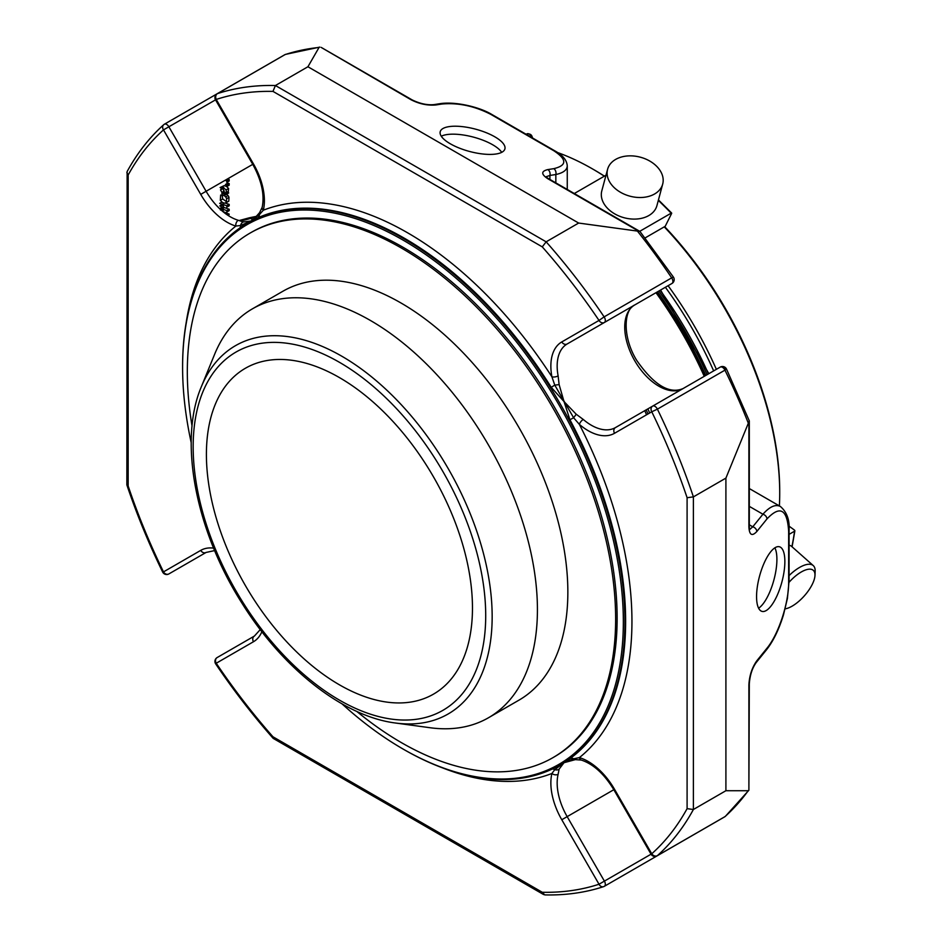 <?xml version="1.0" encoding="UTF-8"?>
<svg xmlns="http://www.w3.org/2000/svg" width="942" height="942" viewBox="0 0 942 942"><rect width="100%" height="100%" fill="white"/><g stroke="black" fill="none" stroke-linecap="round" stroke-linejoin="round"><path stroke-width="1.41" d="M339.438 684.822A188.141 108.624 -120 0 0 433.497 694.136A188.141 108.624 -120 0 0 462.345 543.381A188.141 108.624 -120 0 0 339.438 377.589A188.141 108.624 -120 0 0 245.367 368.275A188.141 108.624 -120 0 0 216.53 519.03A188.141 108.624 -120 0 0 339.438 684.822M789.055 582.297A25.022 10.209 -48.4 0 1 814.324 571.664A25.022 10.209 -48.4 0 1 814.983 575.338A25.022 10.209 -48.4 0 1 804.362 595.839A25.022 10.209 -48.4 0 1 785.287 608.826A25.022 10.209 -48.4 0 1 785.157 608.85L785.287 608.826M642.562 157.856L640.242 157.161A25.022 17.686 -165 0 1 642.562 157.856M789.066 575.574A28.531 11.645 -48.4 0 1 813.252 565.589A28.531 11.645 -48.4 0 1 814.406 567.096A28.531 11.645 -48.4 0 1 815.148 571.288L814.983 575.338M789.066 545.218A28.531 11.645 -48.4 0 1 791.657 546.442L813.252 565.589M640.501 157.232A28.531 20.171 -165 0 1 642.868 157.95A28.531 20.171 -165 0 1 662.697 184.067A28.531 20.171 -165 0 1 629.927 196.171A28.531 20.171 -165 0 1 607.59 169.301A28.531 20.171 -165 0 1 640.219 157.161L640.242 157.161M662.697 184.067L656.915 205.65A28.531 20.171 -165 0 1 621.638 216.99A28.531 20.171 -165 0 1 601.797 190.885L607.59 169.301M557.582 152.545A264.784 152.875 60 0 1 592.494 168.912L594.072 169.819A262.559 151.591 60 0 1 604.423 176.13M664.628 226.645A262.559 151.591 60 0 1 779.717 491.383L779.717 493.208A264.784 152.875 60 0 1 779.387 505.913M592.494 168.912A264.784 152.875 60 0 1 604.34 176.189M664.263 226.857A264.784 152.875 60 0 1 779.717 493.208M716.379 369.335A264.784 152.875 -120 0 0 668.09 285.709M713.659 370.901A262.559 151.591 -120 0 0 665.382 287.263M671.658 213.387L665.217 226.304L645.105 237.926M658.328 200.387A328.888 189.884 -120 0 1 671.163 213.175L639.748 231.308M606 175.224L574.302 193.522M794.565 530.169L794.553 531.194L794.565 530.169L788.937 526.06M791.904 546.654A328.888 189.884 -120 0 0 794.553 531.194L789.066 534.361M604.399 322.47L671.964 283.471A4.463 4.463 0 0 0 673.424 277.113L671.681 277.866A4.463 2.579 60 0 1 671.964 283.471L604.399 322.47A4.463 2.579 -120 0 0 604.116 316.877L599.018 320.433A4.463 3.638 60 0 0 604.399 322.47L567.166 343.971A48.277 27.871 -120 0 0 558.123 375.893L559.124 384.607L564.011 401.551L576.233 414.245L583.275 419.473A4.463 1.896 130.6 0 0 579.389 424.406L573.619 417.753L554.779 385.125L559.124 384.607M583.275 419.473A48.277 27.871 -120 0 0 615.444 427.597L652.676 406.108A4.463 3.638 60 0 0 651.758 411.784L657.398 409.146A4.463 2.579 -120 0 0 654.914 406.32A4.463 2.579 -120 0 0 652.676 406.108L720.241 367.097A4.463 2.579 60 0 1 722.467 367.321A4.463 2.579 60 0 1 724.951 370.147L726.482 369.005A4.463 4.463 0 0 0 720.241 367.097A4.463 3.638 60 0 1 725.623 369.134M168.877 573.925L206.11 552.436L168.877 573.925A4.463 3.638 -120 0 1 163.496 571.888L162.636 572.018A4.463 4.463 0 0 0 168.877 573.925L206.216 552.377M657.139 855.831A4.463 2.579 -120 0 0 657.398 855.642A4.463 3.615 -131.8 0 1 651.758 853.782L651.052 854.194A4.463 4.463 0 0 0 657.139 855.831L724.704 816.82A4.463 4.463 0 0 0 725.446 816.278A4.463 3.615 -131.8 0 1 724.951 816.643A4.463 2.579 60 0 1 724.704 816.82A4.463 2.579 60 0 1 724.422 816.949M450.323 143.796A33.465 11.551 -165.1 0 1 440.22 131.68A33.465 11.551 -165.1 0 1 475.533 129.148A33.465 11.551 -165.1 0 1 504.9 148.93A33.465 11.551 -165.1 0 1 484.07 154.123A33.465 11.551 -165.1 0 1 450.323 143.796M284.472 54.93A4.463 2.579 60 0 1 284.72 54.754A4.463 2.579 60 0 1 285.002 54.624A443.164 255.859 60 0 1 319.055 47.441L307.928 66.752L275.417 85.522L272.98 91.398A438.701 253.292 -120 0 0 216.236 99.44A4.463 3.615 -108.2 0 1 217.437 93.623A4.463 2.579 -120 0 0 217.155 93.753A4.463 4.463 0 0 0 215.53 99.852L216.236 99.44L253.469 163.932A52.74 30.45 -120 0 1 263.348 210.207L259.415 214.599L251.243 220.97L243.213 221.982L238.279 220.287A4.463 3.109 -73.4 0 0 235.865 226.068A317.23 183.148 -120 0 0 186.175 322.694M638.994 231.355L547.844 178.733A4.463 2.579 120 0 1 548.998 178.921L639.936 231.426L578.659 223.054L307.928 66.752M578.659 223.054L546.148 241.823L275.417 85.522A443.164 255.859 -120 0 0 217.437 93.623L285.002 54.624A4.463 3.615 -108.2 0 1 285.556 54.377L285.556 54.377A4.463 4.463 0 0 0 284.72 54.754L217.155 93.753M227.623 201.859L228.788 201.188L228.988 197.325A3.509 2.025 -120 0 0 227.988 195.536A4.369 2.52 -120 0 0 226.48 194.252L222.736 193.828M222.053 194.853L222.689 198.962L226.798 201.847M229.189 177.967L226.822 179.333M229.189 209.242L226.822 210.608L226.822 212.009L229.189 210.643L229.189 209.242L223.666 207.346L223.219 204.92A3.697 2.131 60 0 1 223.219 204.909M228.67 215.8L229.189 214.105L223.089 211.609L223.219 209.677A3.45 1.99 60 0 1 223.23 209.654M222.324 209.1L221.888 210.313M223.219 203.802L219.804 205.968M229.189 204.402L226.822 205.768L226.822 207.169L229.189 205.803L229.189 204.402L225.515 203.166M229.189 183.596L227.811 183.137L225.444 184.491L226.822 184.962L226.822 186.54L229.189 185.174L229.189 183.596L226.822 184.962M229.189 179.557L226.822 180.923L226.822 182.336L229.189 180.97L229.189 179.557L227.446 178.98M224.337 191.026L221.971 192.392L221.888 193.734L224.255 192.368L222.901 188.282M228.141 193.251L228.6 188.482L226.492 186.434L224.184 185.633L220.11 187.54L224.29 185.645M228.447 193.122L226.08 194.488L224.349 194.653L226.881 193.322M227.952 191.615L224.22 193.169L227.834 191.697M243.213 221.982A4.463 3.956 -71.9 0 0 240.575 225.479L251.243 220.97C252.268 219.015 247.416 226.41 259.556 212.692L262.159 207.358C264.749 194.888 261.617 180.546 252.762 164.344L200.728 194.382L163.496 129.89L168.877 126.781A4.463 2.579 -120 0 0 166.652 124.426A4.463 2.579 -120 0 0 164.414 124.203A4.463 2.579 -120 0 0 164.167 124.391A4.463 3.615 48.2 0 0 163.672 124.744A4.463 3.615 48.2 0 0 163.496 129.89A438.701 253.292 -120 0 0 128.159 175.012L128.159 485.966A438.701 253.292 -120 0 0 163.496 571.888L200.728 550.387A52.74 30.45 -120 0 1 213.622 548.126M749.773 529.428L752.764 526.802A4.463 3.297 38.9 0 1 756.815 531.524C752.01 536.599 749.373 535.08 748.89 526.955A4.463 2.579 180 0 0 749.302 525.86L749.302 420.85L725.905 478.112L693.394 496.881L687.095 497.706A438.701 253.292 -120 0 0 651.758 411.784L614.525 433.285A52.74 30.45 -120 0 1 579.389 424.406A317.23 183.148 -120 0 1 579.389 757.603A4.463 3.109 106.6 0 0 581.261 760.053C593.354 764.044 604.211 773.924 613.819 789.702L561.785 819.74A52.74 30.45 -120 0 1 551.906 773.464L554.779 769.685L564.011 762.702L559.124 769.143L558.123 774.277A4.463 3.109 -166.6 0 1 551.906 773.464A317.23 183.148 -120 0 1 443.376 768.189M748.207 422.887A443.164 255.859 60 0 0 724.951 370.147L657.398 409.146A443.164 255.859 -120 0 1 693.394 496.881L693.394 809.496A443.164 255.859 -120 0 1 657.398 855.642L724.951 816.643A443.164 255.859 60 0 0 748.207 790.738L725.905 790.715L693.394 809.496L687.095 808.66L687.095 497.706M725.905 790.715L725.905 478.112M671.999 847.247A4.463 2.579 60 0 1 671.964 847.27L604.399 886.281A4.463 4.463 0 0 1 603.563 886.658C585.229 892.651 565.612 895.395 544.735 894.9L542.274 892.274A438.701 253.292 -120 0 0 599.018 884.232A4.463 3.615 71.8 0 0 603.563 886.658L603.563 886.658A4.463 3.615 71.8 0 0 604.116 886.41A4.463 2.579 -120 0 0 604.399 886.281A4.463 2.579 -120 0 0 604.399 881.123L599.018 884.232L561.785 819.74M215.694 663.91L216.236 663.239A4.463 3.638 -120 0 1 217.155 657.551L217.155 657.551A4.463 4.463 0 0 0 215.694 663.91C233.557 690.38 252.715 715.202 273.18 738.375L272.98 736.797L542.274 892.274M748.89 684.975L748.89 790.232L749.302 683.892A4.463 2.579 180 0 1 748.89 684.975C749.373 675.673 752.01 667.607 756.815 660.789A4.463 3.297 -141.1 0 1 756.238 662.497C752.246 668.066 749.926 675.19 749.302 683.892M766.965 648.214C778.551 634.307 788.89 602.739 788.654 582.003A4.463 2.579 180 0 0 789.066 580.92L787.418 598.429L783.45 614.961C778.881 629.68 773.194 641.337 766.399 649.921A4.463 3.297 -141.1 0 0 766.965 648.214L756.815 660.789M784.863 561.562A33.465 11.551 -74.9 0 1 776.926 595.956A33.465 11.551 -74.9 0 1 762.019 611.393A33.465 11.551 -74.9 0 1 759.57 576.068A33.465 11.551 -74.9 0 1 779.423 546.76A33.465 11.551 -74.9 0 1 784.863 561.562M789.066 580.92L789.066 530.381C789.761 520.078 786.9 512.142 780.482 506.549C775.596 503.994 769.744 506.549 762.926 514.226A4.463 3.297 38.9 0 1 766.965 518.948C780.106 505.053 787.335 509.233 788.654 531.465L788.654 582.003M639.936 231.438L673.424 277.113M749.29 420.85L726.482 369.005M490.688 114.3A4.463 2.579 -60 0 1 491.842 114.477C480.102 107.27 455.94 101.23 440.044 103.667A4.463 3.297 -98.9 0 1 441.81 104.032C458.106 102.56 474.403 105.975 490.688 114.3L553.755 150.708C567.096 159.492 567.096 165.474 553.755 168.665A4.463 3.297 81.1 0 1 555.839 174.529L549.916 175.447A4.463 3.297 -98.9 0 0 547.844 169.584C541.049 171.209 541.049 174.258 547.844 178.733M549.916 179.934L549.916 175.447L546.136 176.731M555.839 182.866L555.839 174.529C563.281 172.904 567.084 170.007 567.261 165.851C566.848 160.199 562.727 155.206 554.909 150.897L491.842 114.477M441.81 104.032L435.899 104.962A4.463 3.297 -98.9 0 0 434.132 104.597C427.315 105.28 419.991 103.714 412.137 99.899L321.198 47.394M435.899 104.962C427.597 105.704 419.296 103.961 410.995 99.722L321.187 47.418M227.988 195.536L225.621 196.902A3.509 2.025 60 0 1 226.622 198.691L226.421 202.554L224.749 203.248L227.116 201.882M225.986 194.535L224.114 195.618L220.652 195.041L220.322 200.328L222.5 202.495L224.749 203.248L227.104 201.882L224.702 203.248M224.114 195.618A4.369 2.52 60 0 1 225.621 196.902M221.676 210.537A3.45 1.99 60 0 1 221.711 210.537L223.513 209.501M229.189 214.105L227.528 215.059M222.241 209.065L220.899 209.854M222.394 204.284L220.852 205.168M221.888 202.094L219.674 203.366L226.822 205.768M226.822 210.608L221.299 208.712L220.852 206.286A3.697 2.131 60 0 1 221.252 205.909A3.697 2.131 60 0 1 221.77 205.745L223.607 204.685M223.101 206.757L220.746 208.158M226.822 180.923L225.056 180.334M228.694 192.933L226.339 194.299L226.233 189.848L221.876 187.011M221.971 192.392L220.522 189.931L223.442 187.293M223.301 187.387L220.981 188.73L223.925 187.682M220.522 189.954L222.889 188.577L220.522 189.966M239.127 220.546L249.442 217.767A4.463 1.543 74.9 0 1 250.607 218.438L256.047 217.119M704.251 376.329A274.899 158.715 -120 0 0 655.973 292.703M658.835 291.043A268.129 154.806 60 0 1 707.112 374.68M657.481 291.832A267.01 154.158 60 0 1 705.758 375.458M704.463 376.211A273.769 158.056 -120 0 0 656.185 292.585M656.35 292.491A264.784 152.875 60 0 1 704.628 376.117M217.084 93.8L164.414 124.203A4.463 4.463 0 0 0 163.672 124.744C149.319 137.626 137.132 153.24 127.123 171.562L126.852 484.73L128.159 485.966M126.852 172.61L128.159 175.012M262.159 207.358A4.463 3.109 13.4 0 0 263.348 210.207A317.23 183.148 -120 0 1 551.906 376.8A4.463 1.896 -10.6 0 0 558.123 375.893M637.628 231.355A443.164 255.859 60 0 1 671.681 277.866L604.116 316.877A443.164 255.859 -120 0 0 546.148 241.823L542.274 246.875L272.98 91.398M543.699 894.606L273.18 738.375M272.98 736.797A438.701 253.292 -120 0 1 216.236 663.239L253.469 641.737A4.463 3.638 -120 0 1 254.399 636.062L217.155 657.551M239.786 228.035A4.463 3.638 -125.9 0 0 240.575 225.479L235.865 226.068A52.74 30.45 -120 0 1 200.728 194.382M259.545 212.704A4.463 2.614 35.1 0 0 259.415 214.599A4.463 3.638 65.9 0 1 257.731 217.873L251.243 220.97M581.261 760.053L575.338 759.641A4.463 2.614 84.9 0 1 573.619 758.805A4.463 3.638 54.1 0 0 569.934 758.64A312.768 180.581 -120 0 0 569.934 419.743L564.011 401.551L551.211 387.315L554.779 385.125L551.906 376.8A52.74 30.45 -120 0 1 561.785 341.934L599.018 320.433A438.701 253.292 -120 0 0 542.274 246.875M576.233 414.245L573.619 417.753L569.934 419.743M569.934 758.64L564.011 762.702L573.619 758.805L579.389 757.603A52.74 30.45 -120 0 1 614.525 789.29L613.819 789.702L651.052 854.194L604.399 881.123L567.166 816.632A48.277 27.871 -120 0 1 558.123 774.277M559.124 769.143A4.463 3.956 -168.1 0 1 554.779 769.685A4.463 3.638 -114.1 0 0 552.165 769.096M182.595 366.838A312.768 180.581 60 0 1 182.595 366.379A312.768 180.581 60 0 1 403.765 238.691A312.768 180.581 60 0 1 624.923 621.755A312.768 180.581 60 0 1 403.765 749.443A312.768 180.581 60 0 1 403.364 749.22M191.214 442.705A311.661 179.934 60 0 1 182.595 367.286A311.661 179.934 60 0 1 402.976 240.057A311.661 179.934 60 0 1 623.345 621.755A311.661 179.934 60 0 1 402.976 748.984A311.661 179.934 60 0 1 341.97 703.815M192.05 426.137A302.865 174.859 60 0 1 250.042 233.098L251.549 232.238A302.865 174.859 60 0 1 402.976 247.24A302.865 174.859 60 0 1 600.831 514.12A302.865 174.859 60 0 1 554.402 756.803L552.907 757.674A302.865 174.859 60 0 1 356.735 711.387M395.452 723.009L430.058 727.73A236.077 136.296 -120 0 0 488.533 717.722A236.077 136.296 -120 0 0 537.423 609.651A236.077 136.296 -120 0 0 434.38 372.078A236.077 136.296 -120 0 0 252.456 308.823A236.077 136.296 -120 0 0 214.552 354.463L201.329 386.785C178.274 440.962 195.7 530.558 241.941 603.139C282.506 668.396 343.218 716.438 395.452 723.009A212.645 122.766 -120 0 0 492.16 616.657A212.645 122.766 -120 0 0 369.076 374.845A212.645 122.766 -120 0 0 201.329 386.785M488.533 717.722L518.96 700.153A236.077 136.296 -120 0 0 567.849 592.082A236.077 136.296 -120 0 0 464.806 354.51A236.077 136.296 -120 0 0 282.883 291.255L252.456 308.823M250.042 233.098A302.865 174.859 60 0 1 401.48 248.099A302.865 174.859 60 0 1 599.336 514.98A302.865 174.859 60 0 1 552.907 757.674M758.616 608.202A33.465 11.551 105.1 0 0 776.903 559.418A33.465 11.551 105.1 0 0 774.866 547.808M501.709 152.345A33.465 11.551 14.9 0 0 473.414 137.108A33.465 11.551 14.9 0 0 441.28 136.225M531.936 136.884L531.806 137.202A4.463 2.579 -120 0 0 526.955 133.87C529.887 133.646 531.618 134.647 532.171 136.896L532.677 138.062M238.279 220.287A48.277 27.871 -120 0 1 206.11 191.273L168.877 126.781L215.53 99.852L252.762 164.344L253.469 163.932M553.755 168.665L547.844 169.584M634.778 304.937A4.463 3.638 -120 0 1 634.72 304.973L567.166 343.971A4.463 3.638 60 0 1 561.785 341.934M766.965 518.948L756.815 531.524M748.89 421.71L748.89 526.955M749.302 506.36L762.926 514.226L752.764 526.802L749.302 524.8M682.891 388.657A48.277 27.871 60 0 1 634.673 360.621A48.277 27.871 60 0 1 634.72 304.973L634.72 304.973C623.533 309.777 622.438 337.26 636.651 360.291C653.783 384.913 669.232 394.357 683.009 388.599M553.755 150.708A4.463 2.579 -60 0 1 554.909 150.897M410.995 99.722A4.463 2.579 -60 0 1 412.137 99.899M228.988 197.325L226.622 198.691M228.788 201.188L226.421 202.554M222.689 198.962L220.322 200.328M223.219 209.677L221.7 210.561M223.219 204.92L220.852 206.286M224.361 207.617L222.006 208.983M228.6 188.482L226.233 189.848M226.975 192.18L225.585 192.98M252.998 219.816L250.607 218.438L240.752 221.087M789.066 530.381A4.463 2.579 180 0 1 788.654 531.465M646.188 409.852A285.226 164.673 60 0 1 648.014 413.95M649.674 412.985A276.312 159.528 -120 0 0 647.861 408.887M708.455 373.903A268.129 154.806 -120 0 0 660.177 290.277M214.635 550.587L206.11 552.436A4.463 3.638 -120 0 1 200.728 550.387M615.444 427.597L615.444 427.597A4.463 3.638 60 0 0 614.525 433.285M614.525 789.29L651.758 853.782A438.701 253.292 -120 0 0 687.095 808.66M254.399 636.062L260.251 629.597M253.469 641.737A52.74 30.45 -120 0 0 261.876 631.705M551.211 387.315A312.768 180.581 -120 0 0 257.731 217.873M485.707 615.656A206.851 119.422 -120 0 0 266.303 342.711A206.851 119.422 -120 0 0 266.303 635.249A206.851 119.422 -120 0 0 485.707 615.656M671.67 213.069L658.458 199.928M792.092 546.831L794.883 530.77M526.189 134.317L526.955 133.87M748.866 790.256L725.446 816.278M766.399 649.921L756.238 662.497M749.302 525.86L749.396 529.298M548.998 178.921L546.066 177.12M440.044 103.667L434.132 104.597M285.556 54.377L319.809 47.1M224.832 203.248L227.199 201.882M223.384 209.454L221.605 210.478M220.452 210.054L222.818 208.688M220.51 205.344L222.877 203.978M223.466 204.638L221.252 205.909M220.746 208.147L223.113 206.781M221.782 186.999L224.149 185.633M222.889 188.53L220.522 189.895M567.261 165.851L567.261 189.46M249.442 217.767L256.848 216.248M749.302 488.545L780.482 506.549M644.74 410.688L646.553 414.786M708.855 373.668L660.577 290.042M126.899 485.012C136.731 514.308 148.648 543.322 162.636 572.018M575.338 759.641L564.011 762.702M402.976 748.984L403.765 749.443M182.595 367.286L182.595 366.379"/></g></svg>
